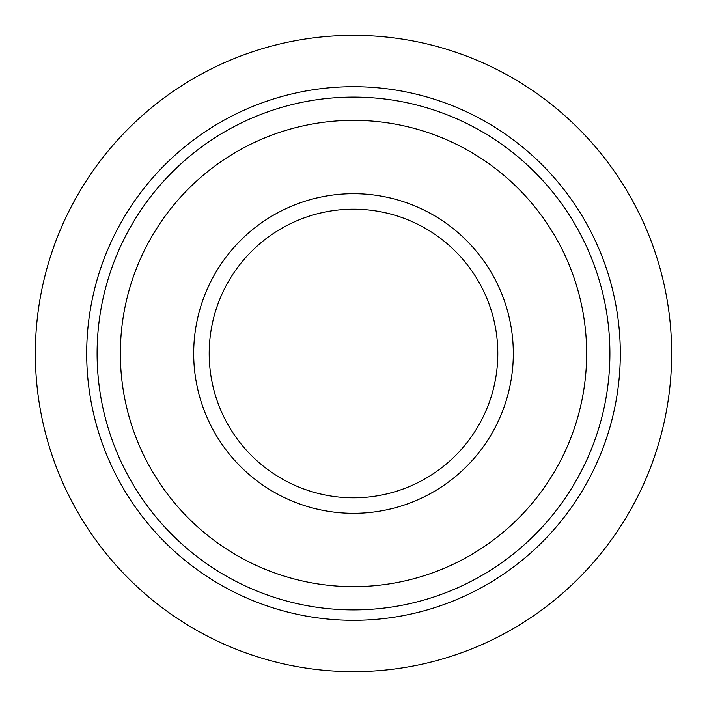 <?xml version="1.0" encoding="UTF-8"?>
<svg xmlns="http://www.w3.org/2000/svg" width="707" height="707" viewBox="0 0 707 707"><rect width="100%" height="100%" fill="white"/><g stroke="black" fill="none" stroke-linecap="round" stroke-linejoin="round"><path stroke-width="1.06" d="M353.5 86.696A266.804 266.804 0 0 0 86.696 353.5A266.804 266.804 0 0 0 353.5 620.304A266.804 266.804 0 0 0 620.304 353.5A266.804 266.804 0 0 0 353.5 86.696M353.5 35.35A318.15 318.15 0 0 0 35.35 353.5A318.15 318.15 0 0 0 353.5 671.65A318.15 318.15 0 0 0 671.65 353.5A318.15 318.15 0 0 0 353.5 35.35M97.098 353.5A256.402 256.402 0 0 1 353.5 97.098A256.402 256.402 0 0 1 609.902 353.5A256.402 256.402 0 0 1 353.5 609.902A256.402 256.402 0 0 1 97.098 353.5M120.349 353.5A233.151 233.151 0 0 1 353.5 120.349A233.151 233.151 0 0 1 586.651 353.5A233.151 233.151 0 0 1 353.5 586.651A233.151 233.151 0 0 1 120.349 353.5M513.309 353.5A159.809 159.809 0 0 1 353.5 513.309A159.809 159.809 0 0 1 193.691 353.5A159.809 159.809 0 0 1 353.5 193.691A159.809 159.809 0 0 1 513.309 353.5M497.808 353.5A144.308 144.308 0 0 1 353.5 497.808A144.308 144.308 0 0 1 209.192 353.5A144.308 144.308 0 0 1 353.5 209.192A144.308 144.308 0 0 1 497.808 353.5"/></g></svg>
